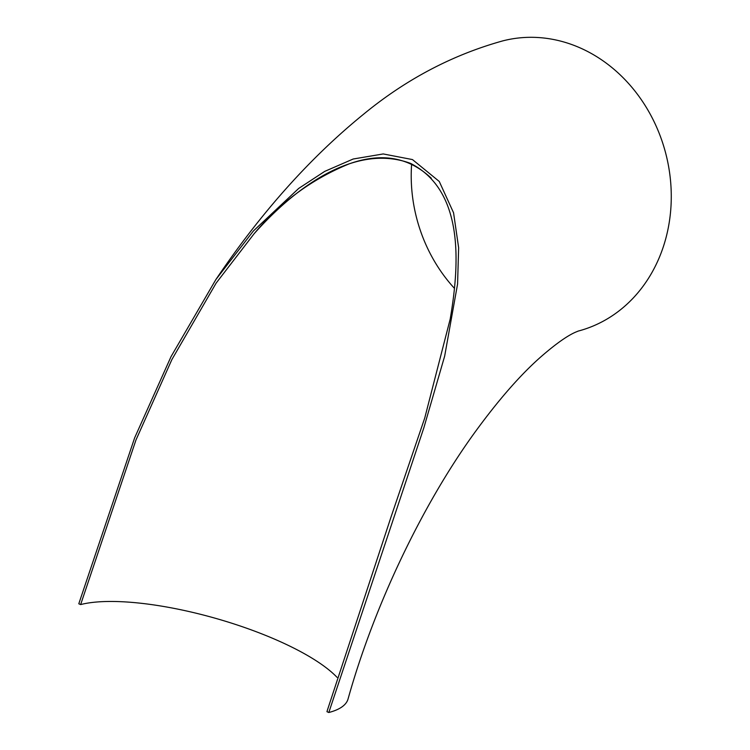 <?xml version="1.0" encoding="UTF-8"?>
<svg xmlns="http://www.w3.org/2000/svg" width="750" height="750" viewBox="0 0 750 750"><rect width="100%" height="100%" fill="white"/><g stroke="black" fill="none" stroke-linecap="round" stroke-linejoin="round"><path stroke-width="1.12" d="M337.041 677.334A147.713 41.503 15.8 0 0 215.484 618.309A147.713 41.503 15.8 0 0 80.644 604.575L78.797 603.778L134.653 437.822L171.056 356.588L215.859 279.572L253.406 230.944L298.706 188.428L324.731 171.384L353.194 159.009L383.231 153.947L412.462 159.572L439.266 181.472L453.562 212.784L458.634 247.753L457.575 284.044L444.656 356.147L423.834 427.847L328.809 712.5A149.925 42.122 15.8 0 0 348.066 698.962C373.912 606.3 422.053 505.434 474.122 433.378C497.906 400.594 520.097 375.131 540.684 357.009C567.656 333.431 577.125 331.847 578.053 331.125M215.859 279.572C260.897 212.775 310.078 157.706 363.394 114.375C405.863 79.406 452.334 54.909 502.809 40.875A149.925 129.647 75.5 0 1 633.534 89.306A149.925 129.647 75.5 0 1 665.278 240.403A149.925 129.647 75.5 0 1 577.978 331.144M328.809 712.5L326.962 711.694L327.366 710.269L391.266 516.272L424.762 417.947L450.178 319.163C459.825 262.856 463.912 190.434 410.419 163.341C353.438 142.387 292.659 190.162 254.016 233.859C280.312 202.331 312.056 178.987 349.247 163.837C381.619 152.334 408.975 157.134 431.306 178.238M454.5 288.412A147.713 127.725 75.5 0 1 411.637 163.884M80.644 604.575L135.928 440.091L171.9 359.541L216.141 283.106L254.016 233.859"/></g></svg>
